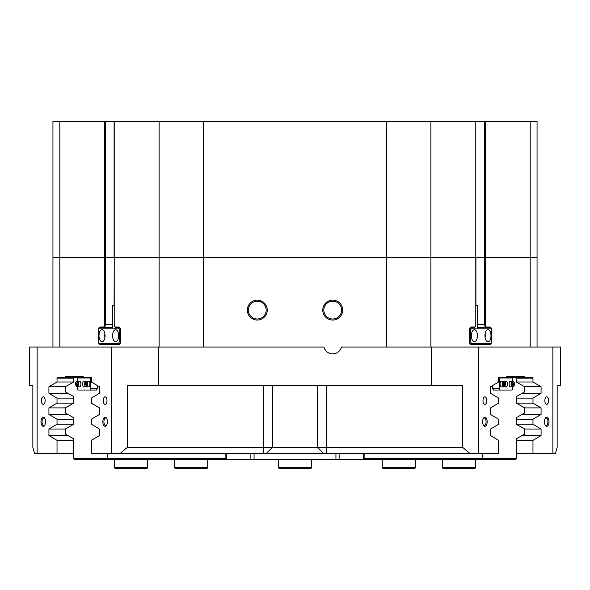 <?xml version="1.0" encoding="UTF-8"?>
<svg xmlns="http://www.w3.org/2000/svg" width="590" height="590" viewBox="0 0 590 590"><rect width="100%" height="100%" fill="white"/><g stroke="black" fill="none" stroke-linecap="round" stroke-linejoin="round"><path stroke-width="0.89" d="M364.119 458.696L516.302 458.696L516.412 438.761L516.493 439.587L516.412 438.761L524.716 434.063L524.716 429.019L516.493 424.365L516.493 417.595L524.716 412.941L524.716 407.897L541.074 407.904L532.976 403.11L516.493 403.11M516.493 382.121L516.412 381.243L516.493 382.121M272.374 385.521L272.374 447.382L462.693 447.382L462.693 385.521L431.408 385.521L431.408 347.053L478.741 347.053L478.741 453.415L498.653 453.415L498.653 440.354L490.548 435.56L490.548 429.026L498.653 424.232L498.653 419.232L490.548 414.438L490.548 407.904L498.653 403.11L498.653 398.11L490.548 393.316L490.548 386.782L498.653 381.988L498.653 378.131A0.907 0.45 -90 0 1 499.103 377.224L515.925 377.224L516.412 382.077L524.716 386.775L541.074 386.782L532.976 381.988L532.976 378.131L516.302 378.131M524.716 407.897L516.493 403.243L516.493 396.473L524.716 391.819L524.716 386.775M516.302 458.696L515.269 459.448L74.731 459.448L73.698 458.696L73.507 438.717L65.284 434.063L65.284 429.019L73.507 424.365L73.507 417.595L65.284 412.941L65.284 407.897L73.507 403.243L73.507 396.473L65.284 391.819L65.284 386.775L73.588 382.077L74.075 377.224L90.897 377.224A0.907 0.45 90 0 1 91.347 378.131L91.347 381.988L99.452 386.782L99.452 393.316L91.347 398.11L91.347 403.11L99.452 407.904L99.452 414.438L91.347 419.232L91.347 424.232L99.452 429.026L99.452 435.56L91.347 440.354L91.347 453.415L111.259 453.415L111.259 347.053L158.592 347.053L158.592 385.521L127.307 385.521L127.307 447.382L272.374 447.382L266.341 453.415L111.259 453.415M482.384 459.448L482.657 453.415M501.065 377.976L501.065 377.224M107.343 453.415L107.343 458.696L225.881 458.696M88.935 377.976L88.935 377.224M73.698 458.696L107.343 458.696L107.616 459.448M504.915 386.081A3.016 1.512 90 0 0 506.014 387.033A3.016 1.512 90 0 0 507.518 384.016A3.016 1.512 90 0 0 506.014 381A3.016 1.512 90 0 0 504.915 381.944M498.661 377.976L512.046 377.976L512.799 379.488L512.799 381.147M512.799 386.878L512.799 388.537L512.046 390.049L493.447 390.049L492.694 388.537L492.694 385.521M492.694 388.537L499.221 388.537L499.221 379.488L498.653 379.488M499.981 377.976L499.221 379.488M499.221 388.537L499.981 390.049M248.383 310.089A8.902 8.902 0 0 1 257.284 301.188A8.902 8.902 0 0 1 266.186 310.089A8.902 8.902 0 0 1 257.284 318.991A8.902 8.902 0 0 1 248.383 310.089M323.814 310.089A8.902 8.902 0 0 1 332.716 301.188A8.902 8.902 0 0 1 341.617 310.089A8.902 8.902 0 0 1 332.716 318.991A8.902 8.902 0 0 1 323.814 310.089M107.395 421.732A4.565 2.279 -90 0 0 106.436 418.008A4.565 2.279 -90 0 0 104.069 417.676A4.565 2.279 -90 0 0 102.837 421.732A4.565 2.279 -90 0 0 104.069 425.788A4.565 2.279 -90 0 0 106.436 425.456A4.565 2.279 -90 0 0 107.395 421.732M106.665 418.376A3.769 1.888 -90 0 0 105.802 417.963A3.769 1.888 -90 0 0 103.914 421.732A3.769 1.888 -90 0 0 105.802 425.501A3.769 1.888 -90 0 0 106.665 425.088M45.541 421.732A4.565 2.279 -90 0 0 44.575 418.008A4.565 2.279 -90 0 0 42.207 417.676A4.565 2.279 -90 0 0 40.976 421.732A4.565 2.279 -90 0 0 42.207 425.788A4.565 2.279 -90 0 0 44.575 425.456A4.565 2.279 -90 0 0 45.541 421.732M44.803 418.376A3.769 1.888 -90 0 0 43.948 417.963A3.769 1.888 -90 0 0 42.06 421.732A3.769 1.888 -90 0 0 43.948 425.501A3.769 1.888 -90 0 0 44.803 425.088M549.025 421.732A4.565 2.279 90 0 0 547.793 417.676A4.565 2.279 90 0 0 545.425 418.008A4.565 2.279 90 0 0 544.459 421.732A4.565 2.279 90 0 0 545.425 425.456A4.565 2.279 90 0 0 547.793 425.788A4.565 2.279 90 0 0 549.025 421.732M545.197 425.088A3.769 1.888 90 0 0 546.052 425.501A3.769 1.888 90 0 0 547.94 421.732A3.769 1.888 90 0 0 546.052 417.963A3.769 1.888 90 0 0 545.197 418.376M487.163 421.732A4.565 2.279 90 0 0 485.931 417.676A4.565 2.279 90 0 0 483.564 418.008A4.565 2.279 90 0 0 482.605 421.732A4.565 2.279 90 0 0 483.564 425.456A4.565 2.279 90 0 0 485.931 425.788A4.565 2.279 90 0 0 487.163 421.732M483.335 425.088A3.769 1.888 90 0 0 484.198 425.501A3.769 1.888 90 0 0 486.086 421.732A3.769 1.888 90 0 0 484.198 417.963A3.769 1.888 90 0 0 483.335 418.376M486.772 400.61A3.769 1.888 90 0 0 484.884 396.841A3.769 1.888 90 0 0 482.996 400.61A3.769 1.888 90 0 0 484.884 404.379A3.769 1.888 90 0 0 486.772 400.61M548.626 400.61A3.769 1.888 90 0 0 546.738 396.841A3.769 1.888 90 0 0 544.858 400.61A3.769 1.888 90 0 0 546.738 404.379A3.769 1.888 90 0 0 548.626 400.61M107.004 400.61A3.769 1.888 -90 0 0 105.116 396.841A3.769 1.888 -90 0 0 103.228 400.61A3.769 1.888 -90 0 0 105.116 404.379A3.769 1.888 -90 0 0 107.004 400.61M45.142 400.61A3.769 1.888 -90 0 0 43.262 396.841A3.769 1.888 -90 0 0 41.374 400.61A3.769 1.888 -90 0 0 43.262 404.379A3.769 1.888 -90 0 0 45.142 400.61M462.693 447.382L469.839 453.415L266.341 453.415L272.374 447.382M323.659 453.415L317.627 447.382L317.627 385.521L317.627 447.382M52.945 347.053L52.945 257.284L105.33 257.284L105.33 324.419A3.016 1.512 90 0 1 103.825 327.435L100.425 327.435A3.016 1.512 -90 0 0 99.43 328.195M481.816 328.195A3.016 1.512 90 0 0 480.821 327.435L486.175 327.435A3.016 1.512 -90 0 1 484.67 324.419L484.67 257.284L537.055 257.284L537.055 347.053M342.679 310.089A9.964 9.964 0 0 0 332.716 300.126A9.964 9.964 0 0 0 322.752 310.089A9.964 9.964 0 0 0 332.716 320.053A9.964 9.964 0 0 0 342.679 310.089M267.248 310.089A9.964 9.964 0 0 0 257.284 300.126A9.964 9.964 0 0 0 247.321 310.089A9.964 9.964 0 0 0 257.284 320.053A9.964 9.964 0 0 0 267.248 310.089M109.18 327.435A3.016 1.512 -90 0 0 108.184 328.195M108.184 343.277A3.016 1.512 -90 0 0 109.18 344.036M480.821 344.036A3.016 1.512 90 0 0 481.816 343.277M516.493 424.232L532.976 424.232L532.976 419.232L541.074 414.438L541.074 407.904M516.493 419.232L532.976 419.232M516.493 398.11L532.976 398.11L532.976 403.11M516.493 440.354L532.976 440.354L532.976 453.415L516.302 453.415M73.507 381.988L57.023 381.988L57.023 378.131A0.907 0.45 90 0 1 57.481 377.224L83.242 377.224L83.242 376.472L65.136 376.472L65.136 377.224M73.507 398.11L57.023 398.11L57.023 403.11L48.926 407.904L48.926 414.438L57.023 419.232L73.507 419.232M73.507 403.11L57.023 403.11M73.507 424.232L57.023 424.232L57.023 419.232M159.116 347.053L159.116 257.284L203.543 257.284L114.217 257.284L159.116 257.284L159.116 121.496L114.217 121.496L114.217 257.284L52.945 257.284L52.945 121.496L59.811 121.496L59.811 347.053M159.116 121.496L203.543 121.496L203.543 257.284L475.783 257.284L203.543 257.284L203.543 347.053M475.916 305.561L475.916 257.284L484.67 257.284L484.67 121.496L485.29 121.496L485.29 257.284L475.783 257.284L475.783 121.496L430.884 121.496L430.884 347.053M555.492 453.415L552.882 453.415L552.882 347.053L560.5 347.053L560.5 385.521L557.144 385.521L557.144 447.382L555.492 453.415M478.741 453.415L469.839 453.415M120.161 453.415L127.307 447.382M32.856 447.382L32.856 385.521L29.5 385.521L29.5 347.053L37.118 347.053L37.118 453.415L34.508 453.415L32.856 447.382M532.976 440.354L541.074 435.56L541.074 429.026L532.976 424.232M552.882 453.415L532.976 453.415M552.882 347.053L478.741 347.053M506.758 376.472L524.864 376.472L506.758 376.472L506.758 377.224L532.519 377.224A0.907 0.45 -90 0 1 532.976 378.131M524.864 376.472L524.864 377.224M532.976 398.11L541.074 393.316L541.074 386.782M111.259 347.053L37.118 347.053M57.023 424.232L48.926 429.026L48.926 435.56L57.023 440.354L57.023 453.415L37.118 453.415M57.023 381.988L48.926 386.782L48.926 393.316L57.023 398.11M516.493 381.988L532.976 381.988M73.507 440.354L57.023 440.354M57.023 453.415L73.698 453.415M431.408 385.521L158.592 385.521M114.084 305.561L114.217 257.284L114.217 324.419A2.567 1.283 -90 0 0 114.762 326.513A2.567 1.283 -90 0 0 115.5 326.985L118.892 326.985A3.474 1.733 90 0 1 119.895 327.62A3.474 1.733 90 0 1 120.633 330.452L120.633 341.013A3.474 1.733 90 0 1 119.895 343.852A3.474 1.733 90 0 1 118.892 344.486L100.034 344.486A3.474 1.733 90 0 1 98.375 342.016M98.375 329.456A3.474 1.733 90 0 1 100.034 326.985L103.427 326.985A2.567 1.283 -90 0 0 104.71 324.419L104.71 121.496L59.811 121.496M530.189 347.053L530.189 121.496L537.055 121.496L537.055 257.284L485.29 257.284L485.29 324.419A2.567 1.283 90 0 0 486.573 326.985L489.966 326.985A3.474 1.733 -90 0 1 491.625 329.456M491.625 342.016A3.474 1.733 -90 0 1 489.966 344.486L471.108 344.486A3.474 1.733 -90 0 1 470.105 343.852A3.474 1.733 -90 0 1 469.367 341.013L469.367 330.452A3.474 1.733 -90 0 1 470.105 327.62A3.474 1.733 -90 0 1 471.108 326.985L474.5 326.985A2.567 1.283 90 0 0 475.238 326.513A2.567 1.283 90 0 0 475.783 324.419L475.783 121.496M431.408 347.053L341.485 347.053A9.049 9.049 0 0 1 323.954 347.053L158.592 347.053M65.136 376.472L83.242 376.472M524.716 429.026L541.074 429.026M522.069 435.56L541.074 435.56M522.069 414.438L541.074 414.438M522.069 393.316L541.074 393.316M65.284 386.782L48.926 386.782M67.931 393.316L48.926 393.316M67.931 414.438L48.926 414.438M65.284 407.904L48.926 407.904M67.931 435.56L48.926 435.56M65.284 429.026L48.926 429.026M99.43 343.277A3.016 1.512 -90 0 0 100.425 344.036L119.283 344.036A3.016 1.512 -90 0 0 120.028 343.646M120.028 327.826A3.016 1.512 -90 0 0 119.283 327.435L115.891 327.435A3.016 1.512 90 0 1 115.021 326.882A3.016 1.512 90 0 1 114.888 326.676M112.579 327.435L103.825 327.435L103.427 326.985M469.972 343.646A3.016 1.512 90 0 0 470.717 344.036L489.575 344.036A3.016 1.512 90 0 0 490.57 343.277M490.57 328.195A3.016 1.512 90 0 0 489.575 327.435L477.421 327.435M475.112 326.676A3.016 1.512 -90 0 1 474.98 326.882A3.016 1.512 -90 0 1 474.109 327.435L470.717 327.435A3.016 1.512 90 0 0 469.972 327.826M477.421 328.195L477.421 305.561L475.783 305.561M477.413 335.732A6.033 3.016 90 0 0 474.397 329.699A6.033 3.016 90 0 0 471.38 335.732A6.033 3.016 90 0 0 474.397 341.772A6.033 3.016 90 0 0 477.413 335.732M471.528 337.569A6.033 3.016 90 0 0 471.668 335.732A6.033 3.016 90 0 0 471.528 333.903M490.998 335.732A6.033 3.016 90 0 0 487.974 329.699A6.033 3.016 90 0 0 484.958 335.732A6.033 3.016 90 0 0 487.974 341.772A6.033 3.016 90 0 0 490.998 335.732M485.105 337.569A6.033 3.016 90 0 0 485.246 335.732A6.033 3.016 90 0 0 485.105 333.903M469.411 341.772L470.628 341.772L471.38 343.277L490.998 343.277L491.75 341.772L491.75 329.699L490.998 328.195L471.38 328.195L470.628 329.699L470.628 341.772M470.628 329.699L469.411 329.699M471.38 343.277L469.788 343.277M469.788 328.195L471.38 328.195M513.765 386.185A2.869 1.431 -90 0 1 512.828 386.878L510.542 386.878A2.869 1.431 -90 0 1 509.177 383.102A2.869 1.431 -90 0 1 510.542 381.147L512.828 381.147A2.869 1.431 -90 0 1 513.765 381.841M512.666 384.879L513.02 382.733L513.639 383.146L513.772 384.429L513.285 385.292L512.666 384.879M512.784 383.146L513.639 383.146M512.614 384.429L513.772 384.429M504.708 386.185A2.869 1.431 -90 0 1 503.772 386.878L501.485 386.878A2.869 1.431 -90 0 1 501.006 386.716A2.869 1.431 -90 0 1 500.077 383.522A2.869 1.431 -90 0 1 501.485 381.147L503.772 381.147A2.869 1.431 -90 0 1 504.258 381.317M504.524 385.012L503.882 385.248L503.454 384.245L503.676 383.021L504.317 382.785L504.524 385.012L503.779 385.012M503.543 383.78L504.745 383.78M105.042 335.732A6.033 3.016 -90 0 0 102.026 329.699A6.033 3.016 -90 0 0 99.002 335.732A6.033 3.016 -90 0 0 102.026 341.772A6.033 3.016 -90 0 0 105.042 335.732M104.895 333.903A6.033 3.016 -90 0 0 104.755 335.732A6.033 3.016 -90 0 0 104.895 337.569M118.62 335.732A6.033 3.016 -90 0 0 115.603 329.699A6.033 3.016 -90 0 0 112.587 335.732A6.033 3.016 -90 0 0 115.603 341.772A6.033 3.016 -90 0 0 118.62 335.732M118.472 333.903A6.033 3.016 -90 0 0 118.332 335.732A6.033 3.016 -90 0 0 118.472 337.569M98.25 329.699L98.25 341.772L99.002 343.277L118.62 343.277L119.372 341.772L119.372 329.699L118.62 328.195L99.002 328.195L98.25 329.699M120.213 343.277L118.62 343.277M120.589 329.699L119.372 329.699M119.372 341.772L120.589 341.772M118.62 328.195L120.213 328.195M114.217 305.561L112.579 305.561L112.579 328.195M76.235 381.841A2.869 1.431 90 0 1 77.172 381.147L79.458 381.147A2.869 1.431 90 0 1 79.945 381.317A2.869 1.431 90 0 1 80.874 384.503A2.869 1.431 90 0 1 79.458 386.878L77.172 386.878A2.869 1.431 90 0 1 76.693 386.716M77.268 385.012L76.626 385.248L76.206 384.245L76.427 383.021L77.069 382.785L77.268 385.012M77.408 384.245L76.206 384.245M77.165 383.021L76.427 383.021M85.292 381.841A2.869 1.431 90 0 1 86.229 381.147L88.515 381.147A2.869 1.431 90 0 1 89.872 384.923A2.869 1.431 90 0 1 88.515 386.878L86.229 386.878A2.869 1.431 90 0 1 85.292 386.185M85.41 384.879L85.771 382.733L86.391 383.146L86.516 384.429L86.029 385.292L85.41 384.879L86.265 384.879M86.435 383.596L85.277 383.596M85.085 381.944A3.016 1.512 -90 0 0 83.987 381A3.016 1.512 -90 0 0 82.482 384.016A3.016 1.512 -90 0 0 83.987 387.033A3.016 1.512 -90 0 0 85.085 386.081M91.347 379.488L90.779 379.488L90.779 388.537L97.306 388.537L96.553 390.049L77.954 390.049L77.202 388.537L77.202 386.878M97.306 385.521L97.306 388.537M77.202 381.147L77.202 379.488L77.954 377.976L91.339 377.976M90.019 390.049L90.779 388.537M90.779 379.488L90.019 377.976M475.57 467.745L474.817 468.504L443.134 468.504L442.382 467.745L475.57 467.745L475.57 459.448M414.711 468.504L383.028 468.504L382.276 467.745L415.471 467.745L414.711 468.504M207.724 467.745L206.972 468.504L175.289 468.504L174.529 467.745L207.724 467.745L207.724 459.448M310.842 468.504L279.159 468.504L278.406 467.745L311.594 467.745L310.842 468.504L311.594 467.745L311.594 459.448M146.851 468.504L115.183 468.504L114.431 467.745L147.618 467.745L147.618 459.448M114.217 121.496L105.33 121.496L105.33 257.284L114.084 257.284L114.084 121.496M104.71 121.496L105.33 121.496M386.457 347.053L386.457 121.496L203.543 121.496M386.457 121.496L430.884 121.496M484.67 121.496L475.916 121.496M530.189 121.496L485.29 121.496M73.698 378.131L57.023 378.131M326.676 385.521L326.676 453.415M263.324 453.415L263.324 385.521M104.71 324.419L112.579 324.419M477.421 324.419L485.29 324.419M100.425 327.435L100.034 326.985M100.425 344.036L100.034 344.486M119.283 344.036L118.892 344.486M119.283 327.435L118.892 326.985M115.891 327.435L115.5 326.985M474.109 327.435L474.5 326.985M470.717 327.435L471.108 326.985M470.717 344.036L471.108 344.486M489.575 344.036L489.966 344.486M489.575 327.435L489.966 326.985M486.175 327.435L486.573 326.985M363.514 459.448L363.514 453.415M339.862 453.415L339.862 459.448M335.939 459.448L335.939 453.415M254.061 453.415L254.061 459.448M250.138 459.448L250.138 453.415M226.486 453.415L226.486 459.448M514.332 384.805A2.493 1.246 90 0 0 513.551 381.656A2.493 1.246 90 0 0 511.973 383.22A2.493 1.246 90 0 0 512.754 386.376A2.493 1.246 90 0 0 514.332 384.805M511.464 383.102A2.869 1.431 -90 0 1 512.828 381.147L514.082 382.173L514.451 384.038L512.828 386.878A2.869 1.431 -90 0 1 511.464 383.102M504.516 381.671A2.493 1.246 90 0 0 502.931 383.175A2.493 1.246 90 0 0 503.683 386.362A2.493 1.246 90 0 0 505.269 384.85A2.493 1.246 90 0 0 504.516 381.671M503.292 386.716A2.869 1.431 -90 0 1 502.363 383.522A2.869 1.431 -90 0 1 503.772 381.147L504.413 381.361C506.028 382.711 505.814 384.547 503.772 386.878A2.869 1.431 -90 0 1 503.292 386.716M77.268 381.671A2.493 1.246 -90 0 0 75.675 383.175A2.493 1.246 -90 0 0 76.427 386.362A2.493 1.246 -90 0 0 78.02 384.85A2.493 1.246 -90 0 0 77.268 381.671M77.172 381.147A2.869 1.431 90 0 1 77.659 381.317A2.869 1.431 90 0 1 78.588 384.503A2.869 1.431 90 0 1 77.172 386.878L76.538 386.664C75.1 383.721 75.314 381.885 77.172 381.147M87.077 384.805A2.493 1.246 -90 0 0 86.295 381.656A2.493 1.246 -90 0 0 84.717 383.22A2.493 1.246 -90 0 0 85.506 386.376A2.493 1.246 -90 0 0 87.077 384.805M86.229 381.147A2.869 1.431 90 0 1 87.586 384.923A2.869 1.431 90 0 1 86.229 386.878L84.967 385.86L84.606 383.987L86.229 381.147M114.762 326.513L115.021 326.882M475.238 326.513L474.98 326.882M364.119 459.448L364.119 453.415M225.881 453.415L225.881 459.448M477.421 344.036L477.421 343.277M112.579 344.036L112.579 343.277M442.382 467.745L442.382 459.448M415.471 459.448L415.471 467.745M382.276 459.448L382.276 467.745M174.529 459.448L174.529 467.745M278.406 459.448L278.406 467.745M114.431 467.745L114.431 459.448M146.866 468.504L147.618 467.745"/></g></svg>
